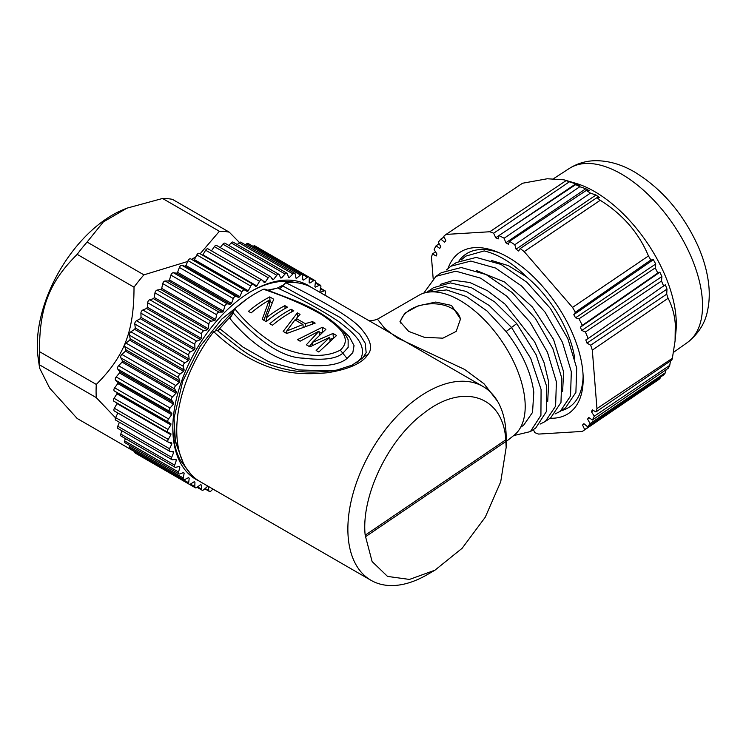 <?xml version="1.0" encoding="UTF-8"?>
<svg xmlns="http://www.w3.org/2000/svg" width="746" height="746" viewBox="0 0 746 746"><rect width="100%" height="100%" fill="white"/><g stroke="black" fill="none" stroke-linecap="round" stroke-linejoin="round"><path stroke-width="1.12" d="M212.955 489.05L211.137 490.849A2.425 1.399 -60 0 1 209.346 491.428A2.425 1.399 -60 0 1 208.871 490.654L208.218 486.728A114.949 66.366 -60 0 1 207.351 486.578L203.686 489.758A2.425 1.399 -60 0 1 202.063 490.178A2.425 1.399 -60 0 1 201.56 489.199L201.299 484.993A114.949 66.366 -60 0 1 200.506 484.713L196.757 487.483A2.425 1.399 -60 0 1 195.312 487.763A2.425 1.399 -60 0 1 194.809 486.578L194.939 482.14A114.949 66.366 -60 0 1 194.575 481.935A114.949 66.366 -60 0 1 194.212 481.72L190.435 484.061A2.425 1.399 -60 0 1 189.167 484.21A2.425 1.399 -60 0 1 188.682 482.821L189.204 478.195A114.949 66.366 -60 0 1 188.561 477.645L184.794 479.519A2.425 1.399 -60 0 1 183.702 479.575A2.425 1.399 -60 0 1 183.246 477.962L184.169 473.188A114.949 66.366 -60 0 1 183.609 472.526L179.879 473.915A2.425 1.399 -60 0 1 178.965 473.897A2.425 1.399 -60 0 1 178.574 472.05L179.861 467.201A114.949 66.366 -60 0 1 179.394 466.409L175.767 467.304A2.425 1.399 -60 0 1 175.021 467.229A2.425 1.399 -60 0 1 174.695 465.159L176.354 460.273A114.949 66.366 -60 0 1 175.991 459.377L172.485 459.769A2.425 1.399 -60 0 1 171.916 459.667A2.425 1.399 -60 0 1 171.673 457.363L173.678 452.496A114.949 66.366 -60 0 1 173.408 451.507L170.069 451.386A2.425 1.399 -60 0 1 169.659 451.274A2.425 1.399 -60 0 1 169.529 448.738L171.85 443.954A114.949 66.366 -60 0 1 171.692 442.882L168.559 442.247A2.425 1.399 -60 0 1 168.307 442.154A2.425 1.399 -60 0 1 168.279 439.394L170.909 434.731A114.949 66.366 -60 0 1 170.853 433.585L167.962 432.447A2.425 1.399 -60 0 1 167.85 432.4A2.425 1.399 -60 0 1 167.962 429.426L170.853 424.94A114.949 66.366 -60 0 1 170.909 423.728L168.279 422.105A2.425 1.399 -60 0 1 168.559 418.935L171.692 414.683A114.949 66.366 -60 0 1 171.85 413.424L169.529 411.326A2.425 1.399 -60 0 1 170.069 408.043L173.408 404.071A114.949 66.366 -60 0 1 173.678 402.775L171.673 400.229A2.425 1.399 -60 0 1 172.485 396.881L175.991 393.217A114.949 66.366 -60 0 1 176.354 391.902L174.695 388.936A2.425 1.399 -60 0 1 175.767 385.551L179.394 382.25A114.949 66.366 -60 0 1 179.861 380.926L178.574 377.569A2.425 1.399 -60 0 1 179.879 374.194L183.609 371.284A114.949 66.366 -60 0 1 184.169 369.969L183.246 366.258A2.425 1.399 -60 0 1 184.794 362.92L188.561 360.439A114.949 66.366 -60 0 1 189.204 359.143L188.682 355.124A2.425 1.399 -60 0 1 190.435 351.86L194.212 349.827A114.949 66.366 -60 0 1 194.939 348.578L194.809 344.288A2.425 1.399 -60 0 1 196.757 341.136L200.506 339.579A114.949 66.366 -60 0 1 201.299 338.376L201.56 333.872A2.425 1.399 -60 0 1 203.686 330.86L207.351 329.797A114.949 66.366 -60 0 1 208.218 328.66L208.871 323.978A2.425 1.399 -60 0 1 211.137 321.153L214.699 320.594A114.949 66.366 -60 0 1 215.613 319.53L216.648 314.737A2.425 1.399 -60 0 1 219.044 312.117L222.448 312.07A114.949 66.366 -60 0 1 223.399 311.091L224.816 306.224A2.425 1.399 -60 0 1 227.316 303.855L230.523 304.312A114.949 66.366 -60 0 1 231.512 303.435L233.284 298.559A2.425 1.399 -60 0 1 235.848 296.442L238.832 297.412A114.949 66.366 -60 0 1 239.839 296.647L241.956 291.798A2.425 1.399 -60 0 1 244.567 289.98L247.29 291.444A114.949 66.366 -60 0 1 248.306 290.791L250.74 286.044A2.425 1.399 -60 0 1 253.258 284.459A2.425 1.399 -60 0 1 253.36 284.524L255.794 286.473A114.949 66.366 -60 0 1 256.82 285.942L259.533 281.335A2.425 1.399 -60 0 1 261.939 279.974A2.425 1.399 -60 0 1 262.144 280.151L264.261 282.548A114.949 66.366 -60 0 1 265.268 282.147L268.252 277.736A2.425 1.399 -60 0 1 270.518 276.589A2.425 1.399 -60 0 1 270.817 276.887L272.588 279.722A114.949 66.366 -60 0 1 273.586 279.452L276.794 275.283A2.425 1.399 -60 0 1 278.911 274.341A2.425 1.399 -60 0 1 279.284 274.78L280.701 278.016A114.949 66.366 -60 0 1 281.662 277.885L285.056 274.006A2.425 1.399 -60 0 1 287.014 273.26A2.425 1.399 -60 0 1 287.452 273.857L288.497 277.456A114.949 66.366 -60 0 1 289.411 277.465L292.964 273.922A2.425 1.399 -60 0 1 294.754 273.344A2.425 1.399 -60 0 1 295.23 274.118L295.892 278.044A114.949 66.366 -60 0 1 296.749 278.193L300.414 275.013A2.425 1.399 -60 0 1 302.046 274.593A2.425 1.399 -60 0 1 302.54 275.572L302.801 279.778A114.949 66.366 -60 0 1 303.603 280.058L307.343 277.288A2.425 1.399 -60 0 1 308.797 277.008L254.89 245.891A2.425 1.399 120 0 0 253.444 246.171L253.164 246.376M302.046 274.593L248.138 243.476A2.425 1.399 120 0 0 246.516 243.895L245.415 244.847M294.754 273.344L240.855 242.217A2.425 1.399 120 0 0 239.056 242.795L237.303 244.548M287.014 273.26L233.116 242.133A2.425 1.399 120 0 0 231.157 242.888L228.891 245.471M278.911 274.341L225.003 243.224A2.425 1.399 120 0 0 222.886 244.166L220.266 247.579M270.518 276.589L216.61 245.471A2.425 1.399 120 0 0 214.354 246.618L211.491 250.852M208.246 249.024A2.425 1.399 120 0 0 208.031 248.856A2.425 1.399 120 0 0 205.635 250.218L202.912 254.824A114.949 66.366 120 0 0 202.39 255.085M253.155 284.403L199.462 253.407A2.425 1.399 120 0 0 199.359 253.342A2.425 1.399 120 0 0 196.841 254.918L194.408 259.673A114.949 66.366 120 0 0 193.382 260.326L190.659 258.862A2.425 1.399 120 0 0 188.057 260.68L185.941 265.52A114.949 66.366 120 0 0 184.924 266.294L181.949 265.324A2.425 1.399 120 0 0 179.385 267.432L177.604 272.318A114.949 66.366 120 0 0 176.615 273.195L173.408 272.728A2.425 1.399 120 0 0 170.918 275.106L169.501 279.974A114.949 66.366 120 0 0 168.54 280.953L165.146 281A2.425 1.399 120 0 0 162.749 283.611L161.705 288.413A114.949 66.366 120 0 0 160.791 289.476L157.238 290.035A2.425 1.399 120 0 0 154.972 292.861L154.31 297.542A114.949 66.366 120 0 0 153.452 298.68L149.778 299.743A2.425 1.399 120 0 0 147.661 302.745L147.4 307.259A114.949 66.366 120 0 0 146.598 308.462L142.859 310.019A2.425 1.399 120 0 0 140.91 313.171L141.041 317.451A114.949 66.366 120 0 0 140.313 318.71L136.537 320.743A2.425 1.399 120 0 0 134.784 324.006L135.306 328.026A114.949 66.366 120 0 0 134.662 329.312L130.886 331.802A2.425 1.399 120 0 0 129.347 335.14L130.261 338.852A114.949 66.366 120 0 0 129.701 340.167L125.981 343.067A2.425 1.399 120 0 0 124.666 346.452L125.962 349.809A114.949 66.366 120 0 0 125.496 351.133L121.859 354.434A2.425 1.399 120 0 0 120.796 357.81L122.456 360.784A114.949 66.366 120 0 0 122.083 362.099L118.577 365.764A2.425 1.399 120 0 0 117.765 369.102L119.77 371.657A114.949 66.366 120 0 0 119.509 372.953L116.171 376.926A2.425 1.399 120 0 0 115.621 380.208L117.952 382.297A114.949 66.366 120 0 0 117.793 383.565L114.66 387.817A2.425 1.399 120 0 0 114.38 390.988L117.01 392.61A114.949 66.366 120 0 0 116.954 393.823L114.054 398.299A2.425 1.399 120 0 0 113.951 401.273A2.425 1.399 120 0 0 114.054 401.329L167.747 432.326M116.982 403.026A114.949 66.366 120 0 0 117.01 403.614L114.38 408.276A2.425 1.399 120 0 0 114.399 411.027A2.425 1.399 120 0 0 114.66 411.13M117.859 413.023L115.621 417.62A2.425 1.399 120 0 0 115.761 420.157L169.659 451.274M119.407 422.264L117.765 426.236A2.425 1.399 120 0 0 118.008 428.54L171.916 459.667M121.896 430.787L120.796 434.041A2.425 1.399 120 0 0 121.122 436.112L175.021 467.229M125.309 438.527L124.666 440.933A2.425 1.399 120 0 0 125.067 442.77L178.965 473.897M129.627 445.399L129.347 446.835A2.425 1.399 120 0 0 129.795 448.449L183.702 479.575M134.821 451.349L134.784 451.703A2.425 1.399 120 0 0 135.268 453.092L189.167 484.21M141.395 456.636A2.425 1.399 120 0 0 141.404 456.636L195.312 487.763M147.4 307.221A106.482 61.48 120 0 0 146.561 308.48M141.041 317.358A106.482 61.48 120 0 0 140.229 318.756M135.306 327.979A106.482 61.48 120 0 0 134.634 329.331L188.561 360.439M239.429 242.478L229.274 232.165A121.001 69.863 120 0 0 219.38 231.279L200.133 253.789M195.9 256.764L191.61 259.375M187.712 261.464L143.913 274.854A121.001 69.863 120 0 0 134.01 287.173C134.038 331.401 124.33 356.42 96.281 384.423A121.001 69.863 120 0 0 96.085 391.128A121.001 69.863 120 0 0 96.281 397.627L115.518 417.853M229.274 232.165L172.457 199.359A121.001 69.863 120 0 0 162.553 198.473L126.997 208.143L103.358 221.907L87.086 242.049A121.001 69.863 120 0 0 77.183 254.367C49.124 282.38 39.417 307.399 39.454 351.618L96.281 384.423M39.454 351.618A121.001 69.863 120 0 0 39.258 358.322A121.001 69.863 120 0 0 39.454 364.813L96.281 397.627M162.553 198.473L219.38 231.279M87.086 242.049L143.913 274.854M77.183 254.367L134.01 287.173M39.454 364.813L39.594 368.114L49.618 388.032L77.183 418.497L134.01 451.302A121.001 69.863 120 0 0 134.812 451.451M126.997 208.143L123.827 209.421A106.482 61.48 120 0 0 37.3 345.342A106.482 61.48 120 0 0 38.139 357.819L39.594 368.114M217.412 491.623A2.425 1.399 -60 0 1 217.086 491.511A2.425 1.399 -60 0 1 216.834 491.288M314.933 280.561L308.807 277.018A2.425 1.399 -60 0 1 309.292 278.193L309.161 282.631A114.949 66.366 -60 0 1 309.525 282.837A114.949 66.366 -60 0 1 309.888 283.051L313.665 280.71A2.425 1.399 -60 0 1 314.933 280.561A2.425 1.399 -60 0 1 315.418 281.951L314.896 286.576A114.949 66.366 -60 0 1 315.539 287.126L319.316 285.252A2.425 1.399 -60 0 1 320.407 285.196A2.425 1.399 -60 0 1 320.855 286.809L319.941 291.583A114.949 66.366 -60 0 1 320.5 292.245L324.221 290.856A2.425 1.399 -60 0 1 325.135 290.875A2.425 1.399 -60 0 1 325.536 292.721L324.874 295.192M328.753 297.43A2.425 1.399 -60 0 1 329.079 297.542A2.425 1.399 -60 0 1 329.331 297.766M198.902 480.918A112.04 64.688 -60 0 1 172.82 428.129A112.04 64.688 -60 0 1 252.055 290.903A112.04 64.688 -60 0 1 310.802 287.089M302.792 279.591L303.603 280.058M295.826 277.652L296.749 278.193M288.31 276.831L289.411 277.465M280.3 277.102L281.662 277.885M271.768 278.407L273.586 279.452M262.489 280.543L265.268 282.147M202.912 254.824L256.82 285.942M194.408 259.673L248.306 290.791M247.29 291.444L193.382 260.326M185.941 265.52L239.839 296.647M238.832 297.412L184.924 266.294M177.604 272.318L231.512 303.435M230.523 304.312L176.615 273.195M169.501 279.974L223.399 311.091M222.448 312.07L168.54 280.953M161.705 288.413L215.613 319.53M214.699 320.594L160.791 289.476M154.31 297.542L208.218 328.66M207.351 329.797L153.452 298.68M147.4 307.259L201.299 338.376M200.506 339.579L146.598 308.462M141.041 317.451L194.939 348.578M194.212 349.827L140.313 318.71M135.306 328.026L189.204 359.143M130.261 338.852L184.169 369.969M183.609 371.284L129.701 340.167M125.962 349.809L179.861 380.926M179.394 382.25L125.496 351.133M122.456 360.784L176.354 391.902M175.991 393.217L122.083 362.099M119.77 371.657L173.678 402.775M173.408 404.071L119.509 372.953M117.952 382.297L171.85 413.424M171.692 414.683L117.793 383.565M117.01 392.61L170.909 423.728M170.853 424.94L116.954 393.823M170.909 434.731L117.01 403.614M171.85 443.954L169.072 442.35M173.678 452.496L171.86 451.451M176.354 460.273L175.002 459.489M179.861 467.201L178.77 466.567M184.169 473.188L183.236 472.656M189.204 478.195L188.402 477.729M295.761 282.641A109.625 63.289 120 0 0 251.188 291.406M172.83 427.132A109.625 63.289 120 0 0 180.504 460.562L191.293 474.689M180.504 460.562L185.894 467.658M267.665 290.147L272.421 289.159A102.239 59.027 -60 0 1 273.595 288.926M183.124 462.548L175.03 440.793L174.042 417.993L182.761 381.113L200.114 346.386L221.795 319.064L246.74 299.109M362.743 358.033L361.139 358.043C366.855 344.018 352.97 332.315 338.18 321.209C321.312 309.982 301.748 299.23 279.489 288.935L282.333 286.352L281.484 285.867L277.708 287.909L268.691 290.53M181.81 459.527L175.347 440.718L174.042 417.993M215.725 330.114L233.032 311.455M268.084 290.306L272.421 289.159M232.817 312.509C259.795 342.647 283.377 357.866 303.575 358.155C322.915 360.56 335.989 358.919 342.824 353.25L348.14 347.431L348.14 339.747C345.51 334.413 342.899 330.581 340.307 328.259C328.613 316.929 312.481 307.333 291.91 299.454L264.905 289.122L263.45 289.271A111.919 64.622 120 0 0 234.766 308.732L232.538 314.075L218 330.571L220.266 329.135L243.065 347.17L268.802 361.754L298.642 369.941L332.045 370.893M361.139 358.043L357.138 362.323M497.563 401.273L484.005 383.77L464.627 369.447L397.124 337.807L384.488 328.137L377.467 319.167C372.394 321.013 368.813 321.078 366.724 319.353L311.847 287.676A111.919 64.622 120 0 0 285.793 282.725L282.566 285.839L340.549 317.703L359.628 334.292L365.186 343.169L366.174 352.662L362.659 358.117L351.991 365.186L337.127 370.007C319.288 372.739 303.398 372.758 289.457 370.072C271.199 366.5 255.02 359.553 240.93 349.231L217.049 330.31L213.682 331.672A111.919 64.622 120 0 0 177.054 438.089A111.919 64.622 120 0 0 199.928 481.534L371.042 580.323A111.919 64.622 -60 0 1 348.168 536.878A111.919 64.622 -60 0 1 393.562 419.886A111.919 64.622 -60 0 1 482.97 386.465A111.919 64.622 -60 0 1 505.844 429.91A111.919 64.622 -60 0 1 506.152 437.706L506.152 447.516L500.715 481.804L485.254 517.211L462.147 548.263L434.946 570.196L409.47 579.428L387.538 576.416L372.114 561.552L365.176 535.208C360.961 496.025 388.358 439.124 423.961 413.079C462.725 382.334 503.065 395.501 505.807 439.804L506.152 447.516M218 330.571L217.049 330.31M263.45 289.271C285.317 296.526 304.9 305.077 322.188 314.924C335.952 324.65 354.238 337.406 340.288 350.126L347.049 358.462C340.101 364.207 327.578 366.566 309.478 365.531C288.795 364.552 259.85 354.509 229.917 318.514L232.538 314.075M347.049 358.462L352.793 352.699L354.052 345.612L349.268 336.632L337.658 325.62M340.288 350.126C320.407 360.663 293.803 353.362 277.111 345.631C260.289 335.43 246.18 323.13 234.766 308.732M316.155 350.461L329.751 337.276L309.916 346.862L306.345 344.801L319.064 331.103L300.106 341.202L297.44 339.654L322.309 327.261L325.871 329.322L312.173 342.563L333.005 333.434L336.567 335.495L318.822 352.009L316.155 350.461M283.182 331.42L297.356 312.854L300.032 314.392L296.321 318.505L305.235 323.652L312.509 321.601L315.176 323.139L286.744 333.481L283.182 331.42M269.81 323.708A111.919 64.622 -60 0 1 291.117 309.254L293.793 310.793A111.919 64.622 120 0 0 272.486 325.247L269.81 323.708M287.555 307.193A111.919 64.622 120 0 0 266.247 321.647L262.238 319.335L269.194 300.19A111.919 64.622 120 0 0 251.094 312.9L248.418 311.352A111.919 64.622 -60 0 1 269.726 296.899L273.735 299.221L266.266 317.899A111.919 64.622 -60 0 1 284.879 305.646L287.555 307.193M330.03 340.782L329.751 337.276M319.372 335.047L319.064 331.103M309.254 346.48L312.21 343.095M319.232 333.313L322.682 332.007L322.309 327.261M312.397 345.445L312.173 342.563M333.369 337.966L333.005 333.434M329.918 339.383L332.902 338.339M297.682 316.947L297.356 312.854M285.699 332.875L286.781 331.289M295.397 320.146L296.367 319.074M296.507 320.78L296.321 318.505M305.422 325.946L305.235 323.652M312.677 323.792L312.509 321.601M286.949 333.387L286.753 330.972L302.969 324.519L303.146 326.711M286.753 330.972L294.95 319.885L302.969 324.519M291.341 312.117L291.117 309.254M285.103 308.508L284.879 305.646M263.842 320.258L269.567 304.918L269.194 300.19M269.343 302.046A105.876 61.125 120 0 1 270.108 301.654L269.726 296.899M270.108 301.654L272.103 302.811M266.536 321.395L266.266 317.899M282.566 285.839L282.333 286.352M285.793 282.725C329.238 304.154 354.63 319.829 361.959 329.741C370.827 340.241 372.832 348.503 367.965 354.527C362.286 363.227 348.783 369.307 327.447 372.758C302.606 374.809 263.03 377.718 213.682 331.672M366.724 319.353L482.97 386.465M434.946 570.196L427.01 574.784A111.919 64.622 -60 0 1 371.042 580.323M506.152 441.548L514.013 435.319A84.699 44.452 -124.2 0 0 524.979 400.816A84.699 44.452 -124.2 0 0 483.138 318.57A84.699 44.452 -124.2 0 0 418.991 295.239L377.467 319.167M451.517 305.422L435.711 302.055L418.058 305.916L404.845 313.18L399.996 321.545L408.668 331.392L424.418 337.341L442.882 338.171L456.179 331.41L460.487 319.008L451.517 305.422M400.313 323.074A30.25 18.92 175.5 0 1 419.728 305.59A30.25 18.92 175.5 0 1 451.75 308.35A30.25 18.92 175.5 0 1 460.524 319.764M429.789 291.966L446.518 289.905L466.409 296.535L487.091 311.026L506.114 331.55C521.874 352.084 531.096 372.291 533.791 392.154L532.541 412.398L523.655 425.201L520.68 427.225M440.327 284.375L453.68 280.31L469.859 282.51L487.502 290.735L505.145 304.228L534.621 341.799L544.011 362.491L548.702 382.036L547.704 401.441M476.377 270.509L504.632 282.025L532.374 306.951L553.56 339.449L563.622 371.918L562.615 391.333M491.297 260.391L508.446 265.679L526.34 276.729A81.678 42.867 55.8 0 1 574.718 358.341M484.21 250.917L465.774 256.12L484.21 250.917C498.617 254.47 512.661 263.077 526.34 276.729M506.114 331.55L516.726 323.587L494.635 301.86L471.547 287.76L450.36 282.902L433.463 287.695L426.619 292.413M465.774 256.12L461.373 259.813M555.052 413.955L560.227 411.354L570.513 396.033L571.324 371.732L562.428 342.237L545 312.08L521.547 285.979L495.54 268.038L470.819 261.072L450.92 266.201L446.462 269.94M540.132 424.073L545.326 421.462L555.593 406.16L556.404 381.812L547.471 352.271L530.052 322.151L506.655 296.115L480.648 278.165L455.862 271.19L435.972 276.337L423.756 293.15M513.686 435.58L530.397 431.589L540.925 415.354L541.083 389.487L530.723 358.388L511.346 327.242L489.264 305.524L466.166 291.416L444.952 286.557L428.073 291.35M561.197 410.701A92.317 48.453 -124.2 0 0 583.12 376.226M499.447 252.875A92.317 48.453 -124.2 0 0 458.995 260.932M560.227 411.354L565.617 407.708L575.893 392.387L576.714 368.086L567.818 338.6L550.399 308.443L526.956 282.333L500.939 264.392L476.218 257.417L456.319 262.536M550.707 417.816L560.973 402.504L561.785 378.166L552.861 348.624L535.442 318.505L512.054 292.469L486.038 274.519L461.261 267.534L441.362 272.682L435.981 276.328M530.397 431.589L535.787 427.934L546.305 411.699L546.473 385.841L536.104 354.732L516.726 323.587M448.057 268.42A97.157 50.998 55.8 0 1 497.284 251.962A97.157 50.998 55.8 0 1 582.915 372.58A97.157 50.998 55.8 0 1 583.176 378.567A97.157 50.998 55.8 0 1 550.072 418.245M439.17 243.737L436.065 245.807A119.789 62.869 55.8 0 0 434.135 249.649L436.932 253.994L436.14 256.018L432.484 253.892A119.789 62.869 55.8 0 0 431.468 257.249L433.156 278.519M436.065 245.807L439.73 248.427L440.821 246.721L438.34 242.245A119.789 62.869 55.8 0 1 440.877 239.093L444.495 242.161L445.875 240.809L443.749 236.268A119.789 62.869 55.8 0 1 446.071 234.412L489.786 231.754A119.789 62.869 55.8 0 1 493.647 233.237L495.736 237.778L498.253 238.888L498.915 235.568A119.789 62.869 55.8 0 1 504.147 238.244L505.844 242.767L508.408 244.25L509.518 241.34A119.789 62.869 55.8 0 1 514.805 244.744L516.083 249.183L518.657 251.01L520.195 248.558A119.789 62.869 55.8 0 1 524.177 251.616L572.527 307.427A119.789 62.869 55.8 0 1 575.371 312.257L573.805 314.663L575.539 317.815L578.989 318.831A119.789 62.869 55.8 0 1 582.3 325.349L580.323 327.261L581.796 330.45L585.386 332.017A119.789 62.869 55.8 0 1 588.137 338.563L585.797 339.943L586.99 343.113L590.655 345.212A119.789 62.869 55.8 0 1 592.315 350.116L596.949 408.584A119.789 62.869 55.8 0 1 595.942 411.932L592.277 409.815L591.494 411.839L594.292 416.184A119.789 62.869 55.8 0 1 592.361 420.026L588.687 417.406L587.596 419.112L590.077 423.588A119.789 62.869 55.8 0 1 587.54 426.74L583.922 423.672L582.551 425.024L584.668 429.565A119.789 62.869 55.8 0 1 582.356 431.421L538.631 434.079A119.789 62.869 55.8 0 1 534.779 432.605L533.381 429.565M435.552 251.85L432.484 253.892M584.668 429.565L659.977 378.558A119.789 62.869 -124.2 0 1 658.793 379.509L582.356 431.421M584.183 423.896L582.551 425.024M659.977 378.558L660.303 377.224M590.077 423.588L665.46 372.674A119.789 62.869 -124.2 0 1 663.604 374.986L587.54 426.74M589.368 417.891L587.596 419.112M665.46 372.674L666.047 369.736M594.292 416.184L669.759 365.363A119.789 62.869 -124.2 0 1 668.341 368.179L592.361 420.026M593.443 410.486L591.494 411.839M669.759 365.363L670.449 360.952M596.949 408.584L672.36 358.294A119.789 62.869 -124.2 0 1 671.838 360.001L595.942 411.941M672.36 358.294L675.083 340.866L675.289 324.109C674.561 314.672 672.155 306.065 668.09 298.288L592.315 350.116M590.655 345.212L666.7 294.176A119.22 62.571 55.8 0 1 668.09 298.288M666.7 294.176L666.989 289.094L586.99 343.113M666.989 289.094L665.348 284.748L588.137 338.563M585.386 332.017L661.515 281.046A119.22 62.571 55.8 0 1 663.679 286.175M661.515 281.046L661.888 276.533L581.796 330.45M661.888 276.533L659.865 272.178L580.323 327.261M659.865 272.178L657.795 273.027L582.3 325.349M578.989 318.831L655.212 267.926A119.22 62.571 55.8 0 1 657.795 273.027M655.212 267.926L655.725 264L575.539 317.815M655.725 264L653.356 259.701L573.805 314.663M653.356 259.701L650.857 260.009L575.371 312.257M572.527 307.427L648.461 255.962A119.22 62.571 55.8 0 1 650.857 260.009M648.461 255.962C638.893 232.994 622.817 214.428 600.232 200.282L524.177 251.616M520.195 248.558L596.893 197.709A119.22 62.571 55.8 0 1 600.232 200.282M596.893 197.709L599.495 197.522L595.979 195.032L516.083 249.183M595.979 195.032L590.403 193.121L514.805 244.744M509.518 241.34L586.263 190.454A119.22 62.571 55.8 0 1 590.403 193.121M586.263 190.454L589.34 190.762L585.824 188.738L505.844 242.767M585.824 188.738L579.801 186.724L504.147 238.244M498.915 235.568L575.698 184.626A119.22 62.571 55.8 0 1 579.801 186.724M575.698 184.626L579.26 185.381L575.819 183.852L505.853 230.962M498.897 235.643L495.736 237.778M575.819 183.852L569.357 181.819L493.647 233.237M489.786 231.754L566.13 180.588A119.22 62.571 55.8 0 1 569.357 181.819M566.13 180.588L563.836 179.786L547.275 178.76L522.517 183.246L446.071 234.412M444.075 236.958L440.877 239.093M675.083 340.866L675.997 330.963A105.829 55.54 -124.2 0 0 676.016 317.125A105.829 55.54 -124.2 0 0 594.665 191.601A105.829 55.54 -124.2 0 0 575.837 183.32L563.836 179.786M324.221 290.856L320.491 288.702M319.316 285.252L315.306 282.939M313.665 280.71L309.292 278.193M307.343 277.288L253.444 246.171M300.414 275.013L246.516 243.895M292.964 273.922L239.056 242.795M285.056 274.006L231.157 242.888M276.794 275.283L222.886 244.166M268.252 277.736L214.354 246.618M259.533 281.335L205.635 250.218M250.74 286.044L196.841 254.918M190.659 258.862L244.567 289.98M241.956 291.798L188.057 260.68M181.949 265.324L235.848 296.442M233.284 298.559L179.385 267.432M173.408 272.728L227.316 303.855M224.816 306.224L170.918 275.106M165.146 281L219.044 312.117M216.648 314.737L162.749 283.611M157.238 290.035L211.137 321.153M208.871 323.978L154.972 292.861M149.778 299.743L203.686 330.86M201.56 333.872L147.661 302.745M142.859 310.019L196.757 341.136M194.809 344.288L140.91 313.171M136.537 320.743L190.435 351.86M188.682 355.124L134.784 324.006M130.886 331.802L184.794 362.92M183.246 366.258L129.347 335.14M125.981 343.067L179.879 374.194M178.574 377.569L124.666 346.452M121.859 354.434L175.767 385.551M174.695 388.936L120.796 357.81M118.577 365.764L172.485 396.881M171.673 400.229L117.765 369.102M116.171 376.926L170.069 408.043M169.529 411.326L115.621 380.208M114.66 387.817L168.559 418.935M168.279 422.105L114.38 390.988M114.054 398.299L167.962 429.426M114.38 408.276L168.279 439.394M115.621 417.62L169.529 448.738M117.765 426.236L171.673 457.363M120.796 434.041L174.695 465.159M124.666 440.933L178.574 472.05M129.347 446.835L183.246 477.962M134.784 451.703L188.682 482.821M190.435 484.061L194.809 486.578M197.559 486.886L201.56 489.199M205.141 488.499L208.871 490.654M219.65 328.781L220.266 329.135M229.917 318.514L229.097 318.048M279.489 288.935L277.708 287.909M367.965 354.527L364.524 356.299M365.176 535.208L505.807 439.804M505.937 441.445L365.307 536.859M569.319 168.456C577.451 163.327 586.347 160.735 596.017 160.688C609.146 160.819 622.033 164.624 634.678 172.074C661.627 188.607 682.534 212.824 697.417 244.735C703.487 258.2 707.245 271.451 708.7 284.468C709.716 293.672 709.325 302.456 707.516 310.802C705.129 323.223 698.424 333.798 687.392 342.507A105.167 55.195 -124.2 0 0 693.202 261.837A105.167 55.195 -124.2 0 0 621.39 174.014A105.167 55.195 -124.2 0 0 569.319 168.456L553.858 178.49M329.079 297.542L324.892 295.127M325.135 290.875L320.575 288.245M320.407 285.196L315.381 282.296M261.939 279.974L208.031 248.856M253.258 284.459L199.359 253.342M167.85 432.4L113.951 401.273M168.307 442.154L114.399 411.027M202.063 490.178L197.037 487.278M209.346 491.428L204.786 488.798M217.086 491.511L212.899 489.096M243.849 351.207L241.079 349.333M450.901 266.21L456.291 262.555M545.335 421.462L550.725 417.807M687.392 342.507L673.517 352.345"/></g></svg>
